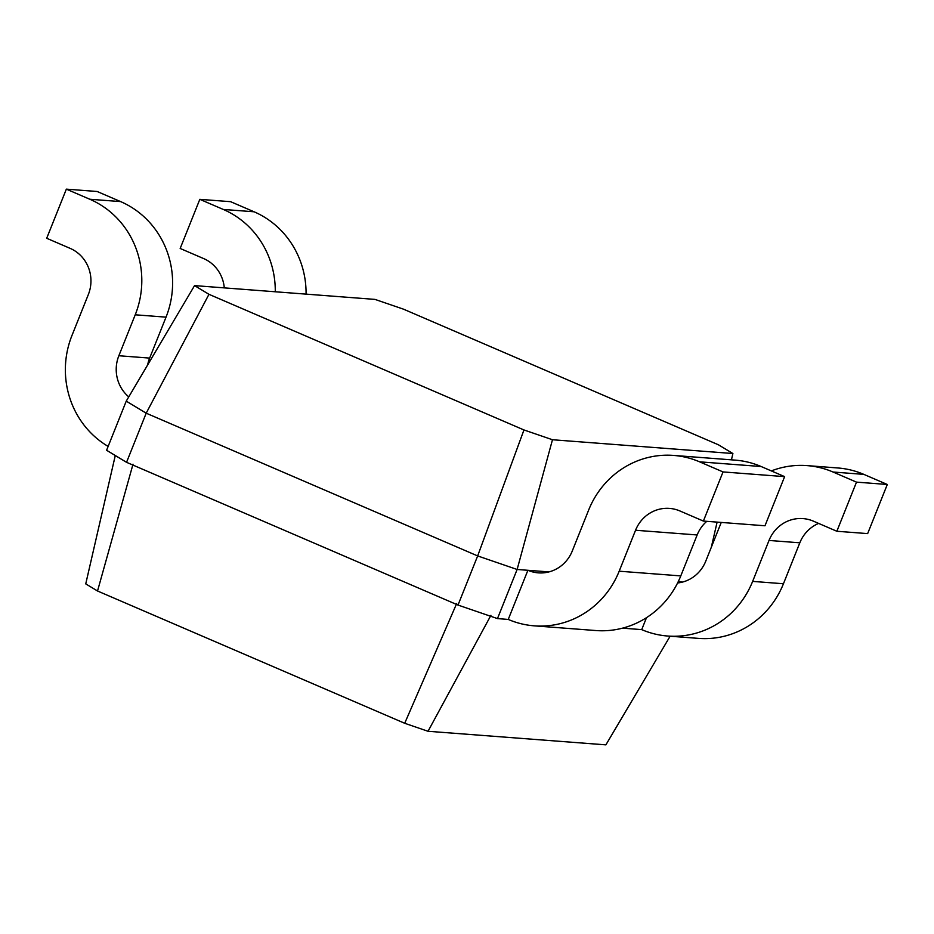 <?xml version="1.0" encoding="UTF-8"?>
<svg xmlns="http://www.w3.org/2000/svg" width="934" height="934" viewBox="0 0 934 934"><rect width="100%" height="100%" fill="white"/><g stroke="black" fill="none" stroke-linecap="round" stroke-linejoin="round"><path stroke-width="1.4" d="M718.479 444.817L403.488 309.166L374.978 299.394L194.552 285.606L208.971 294.315L523.962 429.955L552.473 439.739L732.898 453.527L718.479 444.817M732.898 453.527L731.439 459.832M717.114 522.118L711.334 547.196M194.552 285.606L126.242 401.141L146.194 413.19L477.659 555.928L517.121 569.471L548.982 571.9M208.971 294.315L146.194 413.19L126.545 462.318L458.01 605.057L497.472 618.6L508.248 619.429L527.897 570.289A35.422 33.893 -85.6 0 0 538.299 572.857A35.422 33.893 -85.6 0 0 572.273 551.002L588.654 510.057A88.567 84.737 94.4 0 1 673.566 455.418A88.567 84.737 94.4 0 1 699.578 461.828L723.033 471.927L703.384 521.067L679.929 510.968A35.422 33.893 -85.6 0 0 669.526 508.4A35.422 33.893 -85.6 0 0 635.552 530.255L619.184 571.199A88.567 84.737 94.4 0 1 534.26 625.838A88.567 84.737 94.4 0 1 508.248 619.429M523.962 429.955L477.659 555.928L458.01 605.057M552.473 439.739L517.121 569.471L497.472 618.6M678.189 581.765L682.45 582.092M126.242 401.141L106.593 450.27L126.545 462.318M147.665 364.914A35.422 33.893 94.4 0 1 149.65 358.096L166.03 317.151A88.567 84.737 -85.6 0 0 120.603 201.592L97.148 191.493L66.349 189.147L46.7 238.275L70.155 248.374A35.422 33.893 94.4 0 1 88.321 294.595L71.941 335.539A88.567 84.737 -85.6 0 0 108.134 446.405M128.764 396.868A35.422 33.893 94.4 0 1 118.852 355.737L135.232 314.793A88.567 84.737 -85.6 0 0 89.804 199.246L66.349 189.147M677.594 582.968A35.422 33.893 -85.6 0 0 705.742 561.194L721.246 522.433M646.491 617.678L641.716 629.621L622.546 628.15M306.072 294.128A88.567 84.737 -85.6 0 0 254.071 211.785L230.616 201.686L199.818 199.339L180.169 248.467L203.624 258.566A35.422 33.893 94.4 0 1 224.288 287.882M275.273 291.77A88.567 84.737 -85.6 0 0 223.273 209.438L199.818 199.339M771.332 470.911A88.567 84.737 94.4 0 1 807.034 465.611L837.833 467.969A88.567 84.737 94.4 0 1 863.845 474.379L887.3 484.477L867.651 533.606L836.852 531.259L813.397 521.16A35.422 33.893 -85.6 0 0 802.995 518.592A35.422 33.893 -85.6 0 0 769.021 540.447L752.641 581.392A88.567 84.737 94.4 0 1 667.728 636.031A88.567 84.737 94.4 0 1 641.716 629.621M818.639 523.414A35.422 33.893 -85.6 0 0 799.819 542.806L783.451 583.75A88.567 84.737 94.4 0 1 698.527 638.389L667.728 636.031M673.566 455.418L735.175 460.123A88.567 84.737 94.4 0 1 761.175 466.533L784.63 476.632L764.981 525.772L703.384 521.067M706.769 521.324A35.422 33.893 -85.6 0 0 697.161 534.96L680.781 575.904A88.567 84.737 94.4 0 1 595.857 630.543L534.26 625.838M807.034 465.611A88.567 84.737 94.4 0 1 833.046 472.02L856.501 482.131L836.852 531.259M115.279 455.523L85.741 583.878L97.533 591L404.702 723.278L428.029 731.275L605.886 744.853L670.122 636.217M133.013 464.198L97.533 591M456.668 603.574L404.702 723.278M490.934 615.331L428.029 731.275M723.033 471.927L784.63 476.632M856.501 482.131L887.3 484.477M149.65 358.096L118.852 355.737M166.03 317.151L135.232 314.793M254.071 211.785L223.273 209.438M120.603 201.592L89.804 199.246M619.184 571.199L680.781 575.904M635.552 530.255L697.161 534.96M699.578 461.828L761.175 466.533M752.641 581.392L783.451 583.75M769.021 540.447L799.819 542.806M833.046 472.02L863.845 474.379"/></g></svg>
